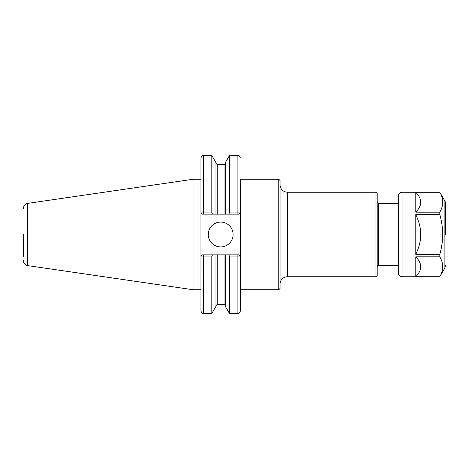 <?xml version="1.0" encoding="UTF-8"?>
<svg xmlns="http://www.w3.org/2000/svg" width="469" height="469" viewBox="0 0 469 469"><rect width="100%" height="100%" fill="white"/><g stroke="black" fill="none" stroke-linecap="round" stroke-linejoin="round"><path stroke-width="0.7" d="M240.398 179.269L240.398 212.903L240.398 179.269L278.791 179.269L278.791 289.731L240.398 289.731M278.791 179.269L280.034 180.512L280.034 288.488L278.791 289.731M280.034 284.202A7.457 7.457 0 0 1 287.485 276.745L375.956 276.745L375.956 192.255L287.485 192.255L287.485 276.745M375.956 192.255L377.199 193.498L377.199 275.502L375.956 276.745M377.199 266.808A1.243 1.243 0 0 1 378.442 265.565L398.333 265.565M212.527 214.145L215.98 214.145L215.98 162.714L211.836 155.538L211.836 212.949L200.961 212.903L200.961 158.024C202.127 154.635 202.696 156.013 203.44 155.538L203.44 214.145L212.527 214.145L211.836 212.949M200.984 212.903L202.198 214.145L200.961 212.903L200.961 310.976C202.127 314.365 202.696 312.987 203.44 313.462L211.836 313.462L211.836 256.051L212.527 254.855L202.198 254.855L200.984 256.097L211.836 256.051M200.984 256.097L200.961 289.731L193.058 289.731L193.058 179.269L200.961 179.269M228.749 254.855L229.441 256.051L240.374 256.097L239.155 254.855L215.98 254.855L215.98 306.286L211.836 313.462M215.98 254.855L212.527 254.855M240.374 212.903L229.441 212.949L228.749 214.145L239.155 214.145L240.398 212.903L240.398 310.976C239.213 314.377 238.645 312.987 237.912 313.462L237.912 254.855M215.98 214.145L225.302 214.145L225.302 162.714L229.441 155.538L229.441 212.949M225.302 214.145L228.749 214.145M229.441 256.051L229.441 313.462L237.912 313.462M225.302 254.855L225.302 306.286L229.441 313.462M240.374 256.097L239.155 254.855M200.961 256.097L202.198 254.855M240.398 212.903L239.155 214.145M202.198 214.145L203.44 214.145M208.254 234.5A12.423 12.423 0 0 1 220.676 222.077A12.423 12.423 0 0 1 233.105 234.5A12.423 12.423 0 0 1 220.676 246.923A12.423 12.423 0 0 1 208.254 234.5M23.45 234.5L23.45 256.93M23.45 208.3C23.655 205.615 25.074 203.974 27.7 203.382L27.7 265.618A4.971 4.971 0 0 1 23.45 260.7M420.699 203.177C420.429 205.985 418.788 208.975 415.78 212.158L415.78 192.278C418.788 195.462 420.429 198.451 420.699 201.26L420.699 203.177M420.699 267.74C420.429 270.549 418.788 273.538 415.78 276.722L415.78 256.842C418.788 260.025 420.429 263.015 420.699 265.823L420.699 267.74M420.699 236.423C420.429 242.033 418.788 248.019 415.78 254.38L415.78 214.62C418.788 220.981 420.429 226.967 420.699 232.577L420.699 236.423M415.78 256.842L439.811 256.842C443.674 263.467 443.674 270.097 439.811 276.722L415.78 276.722M415.78 192.278L439.811 192.278C443.674 198.903 443.674 205.533 439.811 212.158L415.78 212.158M445.55 234.5L445.55 203.528A4.971 4.971 0 0 0 444.882 201.043L444.882 267.957L439.811 276.722M439.811 192.278L402.062 192.255A3.729 3.729 0 0 0 398.333 195.983L398.333 273.017C398.556 275.285 399.799 276.522 402.062 276.745L402.062 192.255M415.78 214.62L439.811 214.62L439.811 212.158M439.811 214.62C441.775 221.878 442.73 228.509 442.683 234.5C442.73 240.491 441.775 247.122 439.811 254.38L415.78 254.38M439.811 256.842L439.811 254.38M445.55 203.528L445.55 214.978M377.199 202.192L378.442 203.435L378.442 265.565M203.44 254.855L203.44 313.462M229.441 155.538L237.912 155.538L237.912 214.145M217.223 254.855L217.223 304.393L215.98 305.636M215.98 163.364L217.223 164.607L217.223 214.145M224.059 254.855L224.059 304.393L225.302 305.636M217.223 164.607L224.059 164.607L224.059 214.145M287.485 192.255C282.959 191.815 280.474 189.329 280.034 184.798M378.442 203.435L398.333 203.435M203.44 155.538L211.836 155.538M237.912 155.538C238.645 156.013 239.213 154.623 240.398 158.024M217.223 304.393L224.059 304.393M224.059 164.607L225.302 163.364M27.7 265.618L193.058 289.731M27.7 203.382L193.058 179.269M444.882 201.043L439.811 192.255M439.811 276.745L402.062 276.745M444.882 267.957L445.55 265.472"/></g></svg>
